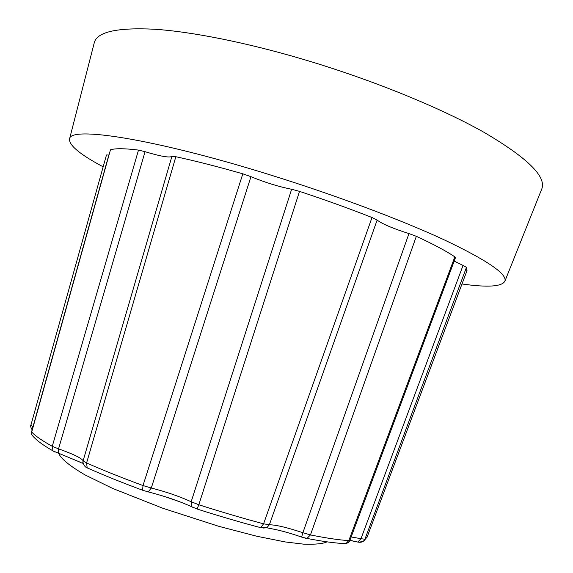 <?xml version="1.0" encoding="UTF-8"?>
<svg xmlns="http://www.w3.org/2000/svg" width="573" height="573" viewBox="0 0 573 573"><rect width="100%" height="100%" fill="white"/><g stroke="black" fill="none" stroke-linecap="round" stroke-linejoin="round"><path stroke-width="0.86" d="M32.625 428.06L32.876 426.534L30.892 425.18M33.033 426.606L108.841 154.989L106.471 154.982M58.253 453.458L58.553 448.86L52.265 446.317C41.786 440.487 34.939 435.716 31.716 432.006L31.701 434.671L31.716 432.006L110.431 149.882M55.123 452.161L53.053 450.922L79.174 461.774C81.96 463.249 83.149 463.571 82.748 462.748L83.121 460.778C81.402 458.028 73.215 454.052 58.553 448.86L145.062 151.687L138.501 150.083C124.907 148.414 115.624 148.292 110.653 149.725M82.92 462.031C83.679 465.226 85.105 467.167 87.189 467.855L86.58 462.984L83.121 460.778L171.886 156.472C168.999 157.854 160.053 156.257 145.062 151.687M147.24 491.727L148.214 491.899L151.286 488.024L142.992 485.553C121.82 477.739 103.018 470.218 86.58 462.984L175.832 156.723L171.886 156.472M193.323 507.599L191.848 506.819L191.174 501.74C179.328 496.347 166.034 491.77 151.286 488.024L250.96 176.67L242.816 173.82C217.919 166.686 195.586 160.984 175.832 156.723M197.133 509.082L198.802 504.749L191.174 501.74L291.643 189.262C278.764 186.719 265.199 182.522 250.96 176.67M263.007 528.07L266.825 527.754L269.367 524.768L263.587 523.815C242.988 518.35 221.393 511.99 198.802 504.749L299.521 191.368L291.643 189.262M301.599 537.094L302.873 532.718C287.274 527.525 276.107 524.875 269.367 524.768L377.127 220.089L372.006 217.511C349.487 208.644 325.321 199.927 299.521 191.368M305.38 538.162L306.978 538.419L310.451 534.924L302.873 532.718L408.964 233.583C393.121 228.584 382.506 224.086 377.127 220.089M349.888 540.353L348.814 540.597C339.381 540.053 326.596 538.169 310.451 534.924L416.342 236.312L408.964 233.583M349.867 540.403L357.788 542.065L360.976 538.692L351.149 536.965M349.91 540.296L357.96 542.094M367.143 537.001L364.02 540.726L364.908 539.222L360.976 538.692L463.048 265.435L454.188 261.095M455.492 257.606L454.84 256.847C446.295 251.096 433.46 244.256 416.342 236.312M466.888 270.936L466.465 267.355L463.048 265.435M461.996 283.979C487.781 287.625 502.098 286.65 504.942 281.071C507.162 273.851 486.556 259.934 443.122 239.335C399.395 219.144 332.798 194.218 267.312 173.991C152.11 138.236 70.185 126.203 69.591 138.781C68.602 145.026 79.79 154.381 103.161 166.829M541.464 189.727L541.922 188.589C546.227 176.212 526.752 157.36 483.505 132.034C439.792 107.43 371.619 79.611 303.683 59.47C245.846 42.366 191.568 31.68 154.424 29.23C117.558 27.418 97.546 31.78 94.38 42.309L94.072 43.491M180.18 501.927L163.706 496.225M34.359 437.743L31.701 434.671C35.168 439.376 42.28 444.791 53.053 450.922L52.265 446.317L138.501 150.083M88.471 468.492L87.211 467.876M143.114 490.467L142.613 490.237L142.992 485.553L242.816 173.82M259.884 527.489L260.708 527.661L263.587 523.815L372.006 217.511M343.17 543.519L345.841 543.634L348.814 540.597L454.84 256.847M359.371 542.28L364.013 540.733C362.494 542.151 360.431 542.595 357.817 542.065M467.024 270.563L367.014 537.338L364.908 539.222L466.465 267.355M326.982 541.843C323.294 543.734 315.565 544.515 303.797 544.171L285.325 541.958L256.797 536.249L218.872 526.336L162.961 508.315L112.645 488.432L85.012 474.902C69.885 466.028 61.146 458.923 58.797 453.601M30.892 425.195C30.305 425.868 30.72 427.408 32.131 429.822M148.206 491.892L142.613 490.23C121.863 482.545 103.398 475.089 87.203 467.869M148.214 491.899C164.523 496.053 179.062 501.024 191.84 506.804L197.227 509.06C219.323 516.144 240.488 522.34 260.715 527.661L266.825 527.747M266.774 527.776L275.942 529.617C283.671 531.357 292.216 533.828 301.57 537.037L306.985 538.412C323.1 541.571 336.05 543.304 345.841 543.634M345.899 543.612C347.947 542.96 349.272 541.886 349.881 540.375M455.478 257.635L349.874 540.396M504.942 281.071L541.922 188.589M69.591 138.781L94.38 42.309M110.424 149.911L31.594 431.741M106.471 154.975L30.885 425.202"/></g></svg>

